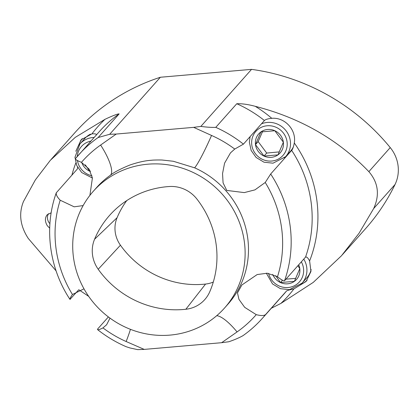<?xml version="1.0" encoding="UTF-8"?>
<svg xmlns="http://www.w3.org/2000/svg" width="419" height="419" viewBox="0 0 419 419"><rect width="100%" height="100%" fill="white"/><g stroke="black" fill="none" stroke-linecap="round" stroke-linejoin="round"><path stroke-width="0.63" d="M242.842 335.739C239.003 337.882 234.336 339.882 228.837 341.747L221.635 342.7L237.065 331.927A115.927 111.04 -138.4 0 0 256.245 314.648L244.701 307.347L238.961 299.391L237.479 292.918L241.878 284.988L257.177 274.555L267.243 273.219L277.488 276.755A115.927 111.04 -138.4 0 0 265.243 182.48L270.674 174L291.666 150.374C292.682 149.253 293.557 146.781 294.29 142.968C296.6 129.963 284.92 117.126 271.779 118.31C267.94 118.713 265.484 119.452 264.415 120.52L243.418 144.146L234.74 149.064A115.927 111.04 -138.4 0 0 211.548 135.452L193.662 127.355L116.252 134.049L100.623 145.042A115.927 111.04 -138.4 0 0 81.443 162.326C77.227 160.666 75.216 159.45 75.415 158.681A122.956 117.77 41.6 0 1 78.578 154.962A122.956 117.77 41.6 0 1 98.13 137.532L109.684 134.284L160.367 77.253L251.552 69.365A210.778 201.89 41.6 0 1 390.236 147.588A35.128 33.646 41.6 0 1 395.033 184.507A210.778 201.89 41.6 0 1 365.515 228.706L342.375 254.736M211.548 135.452A35.128 3.179 -66 0 1 194.626 167.82L173.346 161.268L162.357 160.048C161.404 159.932 153.626 159.922 151.322 160.268C145.252 160.634 138.097 162.221 129.874 165.028C120.52 168.867 114.094 172.225 110.59 175.09A35.128 9.847 54.9 0 0 100.623 145.042M50.977 159.592L74.373 133.263A210.778 201.89 41.6 0 1 160.367 77.253M96.412 135.054C96.737 134.049 95.244 133.651 91.929 133.871A127.345 121.976 41.6 0 1 104.996 119.321L75.284 137.348L50.327 160.315L35.358 179.903L23.469 201.523C18.562 213.664 20.159 225.972 28.267 238.437L56.078 270.857M104.996 119.321C109.846 116.985 117.367 113.753 119.127 113.905A122.956 117.77 -138.4 0 0 99.57 131.336L75.415 158.681M98.13 137.532L119.127 113.905M264.415 120.52A122.956 117.77 -138.4 0 0 236.772 103.734L215.775 127.355C211.7 127.523 206.729 127.203 200.869 126.402L251.552 69.365M236.772 103.734C242.098 103.561 248.268 104.425 255.271 106.326A127.345 121.976 41.6 0 1 271.779 118.31M256.245 314.648C260.875 315.842 263.975 315.826 265.557 314.596L286.549 290.969C287.67 290.346 290.131 289.649 293.934 288.885A127.345 121.976 41.6 0 1 280.871 303.435L313.26 282.39L341.475 255.758L359.052 233.242L373.654 208.562C379.892 194.924 378.289 182.621 368.856 171.649C338.18 139.653 300.318 117.88 255.271 106.326M116.252 134.049L109.684 134.284M200.869 126.402L193.662 127.355M209.736 291.818A93.091 89.168 -138.4 0 0 196.935 199.083A31.619 30.283 -138.4 0 0 169.396 186.513A93.091 89.168 -138.4 0 0 114.759 210.045A93.091 89.168 -138.4 0 0 94.563 239.254A31.619 30.283 -138.4 0 0 98.214 269.27A93.091 89.168 -138.4 0 0 185.842 309.264A31.619 30.283 -138.4 0 0 206.389 297.6A31.619 30.283 -138.4 0 0 209.736 291.818M130.435 329.324A35.128 3.179 -66 0 1 126.14 341.522L144.215 349.399L137.652 349.635L129.99 347.959L126.213 346.728C115.911 342.276 106.342 336.557 97.512 329.564L97.554 329.125C97.397 330.23 99.198 329.826 102.948 327.904A115.927 111.04 -138.4 0 0 126.14 341.522M221.635 342.7L144.215 349.399M237.065 331.927A35.128 9.847 54.9 0 0 216.723 315.69M49.688 228.193L47.295 225.705C44.833 221.536 44.791 217.896 47.153 214.79L51.17 212.8M48.405 213.706A8.783 8.411 -138.4 0 0 49.908 223.709M285.365 157.465A22.836 21.872 41.6 0 1 284.485 157.869M261.456 123.846A20.934 20.049 41.6 0 1 267.317 122.437A20.934 20.049 41.6 0 1 288.021 133.829A20.934 20.049 41.6 0 1 285.611 156.706L290.44 151.275A20.934 20.049 -138.4 0 0 293.405 146.812M307.117 280.222A22.836 21.872 41.6 0 1 300.91 284.344M303.759 259.11A20.934 20.049 41.6 0 1 302.036 283.181L306.865 277.75A20.934 20.049 -138.4 0 0 311.17 269.564M78.887 145.236A22.836 21.872 41.6 0 1 82.224 138.631M90.488 134.138A20.934 20.049 -138.4 0 0 84.738 138.548L79.909 143.984A20.934 20.049 41.6 0 1 92.913 137.521A20.934 20.049 41.6 0 1 94.139 137.453M280.871 303.435L271.329 308.253M78.877 289.77L88.713 296.395M293.934 288.885L306.048 281.521L310.956 271.449L309.61 260.932C307.981 257.832 306.624 256.559 305.53 257.119L284.538 280.746C283.49 281.023 281.144 279.693 277.488 276.755M77.588 167.244L77.431 168.904L56.287 192.792C43.859 227.271 49.123 267.945 69.973 299.402L78.672 289.854M170.02 335.106A87.822 84.119 41.6 0 1 83.156 287.314A87.822 84.119 41.6 0 1 93.269 191.315A87.822 84.119 41.6 0 1 147.834 164.196A87.822 84.119 41.6 0 1 234.687 211.998A87.822 84.119 41.6 0 1 224.568 307.991A87.822 84.119 41.6 0 1 170.02 335.106M108.39 316.932L97.554 329.125M265.243 182.48L254.951 189.87L244.261 192.604L226.779 190.42L223.081 182.867L222.547 173.586L224.574 163.174L230.471 152.883L234.74 149.064M81.443 162.326L89.069 169.082L92.405 177.986L89.896 195.374M83.135 205.577L74.179 206.824L60.2 200.214A115.927 111.04 -138.4 0 0 72.445 294.494L83.983 288.827M110.008 318.136L106.615 324.762L102.948 327.904M72.445 294.494C70.093 297.946 69.376 299.543 70.298 299.276M56.434 192.531C55.701 194.254 56.958 196.815 60.2 200.214M91.929 133.871L81.087 139.805L75.823 151.285M85.287 164.824L89.619 171.162A14.319 13.717 41.6 0 1 81.726 162.467M90.431 171.507A14.319 13.717 41.6 0 1 89.619 171.162L90.221 171.078M89.619 171.162L90.027 170.701M275.702 275.671L280.447 282.553A14.319 13.717 41.6 0 1 272.743 274.372M280.447 282.553L294.389 281.343A14.319 13.717 41.6 0 1 280.447 282.553L282.479 280.269M294.389 281.343L299.795 268.673A14.319 13.717 41.6 0 1 294.389 281.343M298.716 264.787A14.319 13.717 41.6 0 1 299.795 268.673L297.878 265.73M295.735 278.368L285.947 279.159M255.485 144.613L264.022 156.078A14.319 13.717 41.6 0 1 255.485 144.613A14.319 13.717 41.6 0 1 260.89 131.943A14.319 13.717 41.6 0 1 274.827 130.733A14.319 13.717 41.6 0 1 283.364 142.203A14.319 13.717 41.6 0 1 277.965 154.873A14.319 13.717 41.6 0 1 264.022 156.078L277.965 154.873L283.364 142.203L274.827 130.733L260.89 131.943L255.485 144.613L258.167 141.596L262.451 131.728M279.311 151.893L266.704 153.061L258.167 141.596M264.022 156.078L266.704 153.061M126.753 200.586A90.446 86.633 -138.4 0 0 117.084 217.697A28.969 27.748 -138.4 0 0 120.431 245.199A90.446 86.633 -138.4 0 0 205.567 284.056A28.969 27.748 -138.4 0 0 213.292 282.06M368.856 171.649L390.236 147.588M215.775 127.355A122.956 117.77 41.6 0 1 243.418 144.146M395.033 184.507L373.654 208.562M270.674 174A122.956 117.77 41.6 0 1 284.538 280.746M305.53 257.119A122.956 117.77 -138.4 0 0 291.666 150.374M265.557 314.596A122.956 117.77 41.6 0 1 262.394 318.309L283.391 294.683A122.956 117.77 -138.4 0 0 286.549 290.969M224.568 307.991L227.92 304.215A87.822 84.119 -138.4 0 0 194.626 167.82M110.59 175.09A87.822 84.119 -138.4 0 0 96.627 187.539L93.269 191.315M294.29 142.968A127.345 121.976 41.6 0 1 309.61 260.932M71.911 175.116A127.345 121.976 41.6 0 1 75.808 162.981M90.881 141.119A18.122 17.357 -138.4 0 0 77.279 156.449M77.447 160.482A18.122 17.357 -138.4 0 0 91.96 175.781M268.579 273.366A18.122 17.357 -138.4 0 0 292.415 286.596A18.122 17.357 -138.4 0 0 301.34 261.838M267.133 125.773A18.122 17.357 -138.4 0 0 255.291 153.543A18.122 17.357 -138.4 0 0 285.847 150.903A18.122 17.357 -138.4 0 0 267.133 125.773M117.084 217.697L94.563 239.254M120.431 245.199L98.214 269.27M205.567 284.056L185.842 309.264M242.648 335.897C249.923 330.795 256.501 324.935 262.394 318.309M92.41 178.028L81.705 172.544L76.75 165.563L74.959 157.277L79.909 143.984M302.036 283.181L289.45 289.655L280.411 288.67L272.533 283.935L266.322 273.167M285.611 156.706L273.02 163.185L263.98 162.195L256.109 157.46L251.159 150.479L249.363 142.193L250.106 136.625"/></g></svg>
